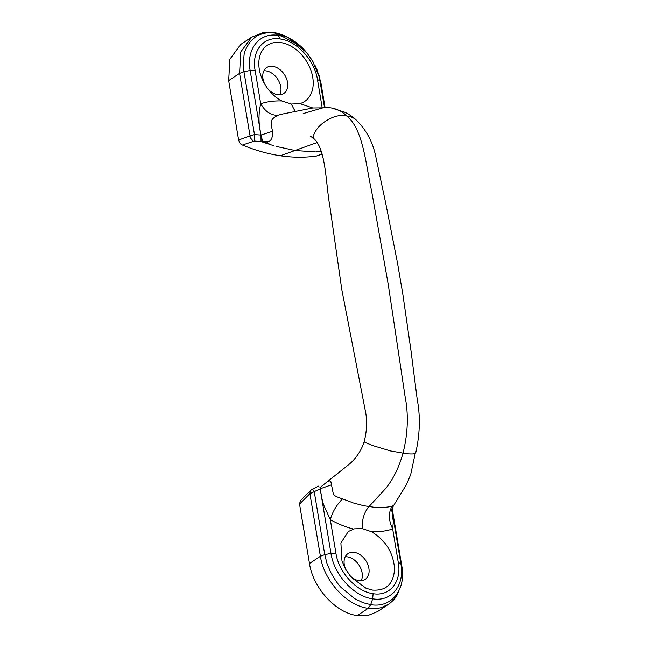 <?xml version="1.0" encoding="UTF-8"?>
<svg xmlns="http://www.w3.org/2000/svg" width="648" height="648" viewBox="0 0 648 648"><rect width="100%" height="100%" fill="white"/><g stroke="black" fill="none" stroke-linecap="round" stroke-linejoin="round"><path stroke-width="0.97" d="M303.167 113.603L322.105 108.046C331.088 106.539 339.236 109.067 346.542 115.644C363.455 129.713 365.561 163.766 371.547 190.715L388.233 284.399L404.992 395.969C408.645 414.388 407.981 433.431 403.007 453.098C399.144 467.095 393.393 478.864 385.754 488.414L368.939 506.631C364.095 512.341 361.876 519.639 362.297 528.517L354.31 528.841L348.268 531.53L340.889 543.04L341.942 560.795L345.408 568.895L351.362 577.449L366.096 588.311L372.495 590.093C386.378 591.008 393.733 583.848 394.551 568.604C393.279 552.566 385.609 540.278 371.531 531.741L382.442 531.247C386.281 530.785 389.683 529.999 392.664 528.898L393.312 521.924L391.813 509.684M354.31 528.841L362.2 528.574L371.531 531.741L362.2 528.574M349.24 574.849A15.511 10.927 56.4 0 0 365.172 579.409A15.511 10.927 56.4 0 0 367.724 564.295A15.511 10.927 56.4 0 0 354.213 552.347A15.511 10.927 56.4 0 0 347.992 553.578A15.511 10.927 56.4 0 0 346.016 569.981M361.171 580.738A15.511 10.927 56.4 0 0 359.656 566.166A15.511 10.927 56.4 0 0 347.433 556.851A15.511 10.927 56.4 0 0 345.222 556.754M353.476 529.052C345.651 527.067 337.924 523.932 330.302 519.639L323.522 504.63C321.732 498.693 321.513 496.068 320.217 488.884M391.578 511.053C391.651 509.628 392.348 507.757 393.676 505.448L392.097 506.234C386.524 507.497 380.473 507.83 373.937 507.23L363.852 505.74L353.371 502.978L342.517 498.871C336.539 505.003 332.464 511.92 330.302 519.639L335.907 553.157L330.966 553.384L320.161 488.786M342.509 498.871C337.786 497.397 334.765 495.979 333.445 494.602L330.836 481.594L329.265 480.703L327.272 481.739L347.822 465.337C354.78 460.129 361.414 450.951 364.136 441.661C366.679 432.038 367.222 422.536 365.78 413.157L341.796 289.591L329.905 206.558C325.604 182.696 326.187 150.231 314.11 138.842L313.089 136.631C315.147 130.394 319.197 125.331 325.247 121.435C330.917 117.58 336.693 115.555 342.573 115.352L350.123 116.47L353.597 118.09L356.619 120.431M364.168 441.823L365.124 442.495M365.132 442.495L372.3 445.37A18.792 6.966 10.1 0 0 373.329 445.743L390.695 450.984L405.697 453.576C410.881 454.159 414.056 454.07 415.238 453.317L410.678 474.62L406.466 484.566L393.676 505.448M331.687 484.761L320.201 488.778L319.918 487.604L327.264 481.748M268.475 141.669C271.504 140.543 272.857 137.084 272.541 131.285C270.702 122.342 269.252 119.556 278.292 115.142M260.99 134.962C258.455 123.841 258.366 113.449 260.715 103.793C265.55 112.015 271.407 115.798 278.3 115.142L282.795 113.991M317.269 142.495L295.002 150.498L276.032 146.375M269.455 144.042L263.056 141.434L268.426 141.693M268.369 141.726L267.187 142.406M392.089 506.234C388.298 512.69 388.492 520.247 392.664 528.898L398.269 562.415C401.914 581.661 389.853 596.654 373.102 593.698L372.657 598.825C354.067 596.589 334.084 574.808 330.966 553.384L324.769 554.615L320.387 556.259L309.477 563.509C313.057 588.084 335.964 613.049 357.267 615.6L368.153 615.422L377.565 611.591L388.468 604.333L380.83 607.767L376.78 608.529L368.177 608.342L357.267 615.6M398.269 562.415L400.877 563.768L401.784 566.052C406.256 589.802 391.368 608.351 370.713 604.673L368.177 608.342C346.85 605.759 323.968 580.859 320.387 556.259L309.914 493.703L299.538 504.104L300.372 500.726L310.351 490.73L309.914 493.703L320.185 488.851M370.672 604.665L363.018 602.697L354.942 598.841L341.302 587.655C338.248 584.731 334.668 579.531 330.545 572.038L326.94 563.339L324.769 554.639L314.248 491.743L312.749 489.378M299.538 504.104L309.477 563.509M253.303 141.126L250.549 138.137L250.136 136.728A4.973 3.791 -109.8 0 1 250.047 135.91L254.478 134.582L254.462 141.037L242.425 145.031C255.174 150.312 267.81 153.892 280.317 155.763L295.002 150.498L315.56 151.924M320.598 151.632L316.329 151.826M272.541 131.285L261.006 135.067M262.44 140.608L260.966 135.067L261.039 141.556L273.326 145.581M262.351 141.839L263.064 141.426L262.707 141.005M254.486 141.037A381.68 354.869 -20.9 0 0 261.039 141.556M324.559 107.706L319.205 76.731L312.49 60.807L307.581 53.808L299.271 45.376L281.839 36.126L278.397 35.421L280.276 38.993C263.525 36.037 251.456 51.03 255.101 70.276L260.715 103.793C266.984 101.639 274.023 100.699 281.823 100.958L291.268 104.053L299.894 103.631A33.728 23.757 -123.6 0 0 311.461 71.985A33.728 23.757 -123.6 0 0 280.876 42.598A33.728 23.757 -123.6 0 0 264.076 82.928A33.728 23.757 -123.6 0 0 268.709 89.894A33.728 23.757 -123.6 0 0 281.839 100.958M312.79 107.981L299.911 103.64M267.883 88.825A15.511 10.927 56.4 0 0 283.848 93.433A15.511 10.927 56.4 0 0 286.392 78.311A15.511 10.927 56.4 0 0 272.889 66.363A15.511 10.927 56.4 0 0 266.668 67.595A15.511 10.927 56.4 0 0 264.74 84.102M279.839 94.762A15.511 10.927 56.4 0 0 278.332 80.19A15.511 10.927 56.4 0 0 266.109 70.875A15.511 10.927 56.4 0 0 263.898 70.778M390.841 602.527L388.468 604.325M280.317 155.763C292.831 157.618 304.876 157.699 316.443 156.03L322.178 153.973M242.425 145.031C240.983 144.788 239.711 143.119 238.61 140.017L250.047 135.91L239.574 73.354L243.956 71.701L243.251 63.156L244.053 55.185C244.158 52.302 246.143 47.912 250.006 42.015C253.919 37.827 257.216 35.373 259.897 34.652C264.797 32.748 269.843 32.23 275.027 33.097L278.381 35.421M316.443 156.03L317.156 155.836M251.626 37.187L240.716 44.437L229.902 59.138L228.663 80.611L238.61 140.017M373.102 593.698C356.505 591.705 338.685 572.273 335.907 553.157M291.268 104.053L295.132 111.383M280.276 38.993C296.865 40.986 314.685 60.418 317.463 79.534L322.121 107.357M372.681 598.825C391.424 602.146 404.968 585.33 400.877 563.768L391.821 509.636M255.101 70.276L250.152 70.478L243.956 71.717M260.958 135.027L250.152 70.478C246.07 48.9 259.637 32.1 278.356 35.421M243.956 71.693L254.478 134.582L260.966 135.067M388.314 604.414C392.356 601.547 395.288 598.42 397.103 595.034L401.452 584.366C402.813 577.546 402.943 571.512 401.841 566.263L392.153 508.526M392.17 508.486L401.849 566.465M372.657 598.825L370.697 604.673M325.069 107.657L320.971 83.13L320.072 80.862L317.463 79.534M228.663 80.611L239.574 73.354L240.789 51.905L251.586 37.236L262.383 32.91L266.085 32.4L275.044 33.097M275.068 33.097L288.02 37.39L306.472 52.431L307.881 54.181M325.094 107.657L319.375 76.253L314.977 65.351L316.977 69.628L321.027 83.357M356.141 119.985C366.144 129.722 372.657 141.766 375.678 156.119L385.73 203.261L397.54 263.299L402.667 293.22L411.083 351.41L417.231 399.541C420.455 416.332 419.961 434.071 415.749 452.774M330.059 107.762L312.806 107.981L282.196 114.113M310.392 136.169L314.126 138.834M312.676 489.07L318.695 486.057M356.854 120.658C354.124 117.766 350.212 115.004 345.133 112.371L331.679 108.005M310.376 490.698L311.801 489.572M322.194 154.022L316.969 155.901M313.454 62.467L307.581 53.808M273.958 32.651C283.257 33.655 297.967 41.448 306.569 52.553M307.751 54.019L307.403 53.582"/></g></svg>

